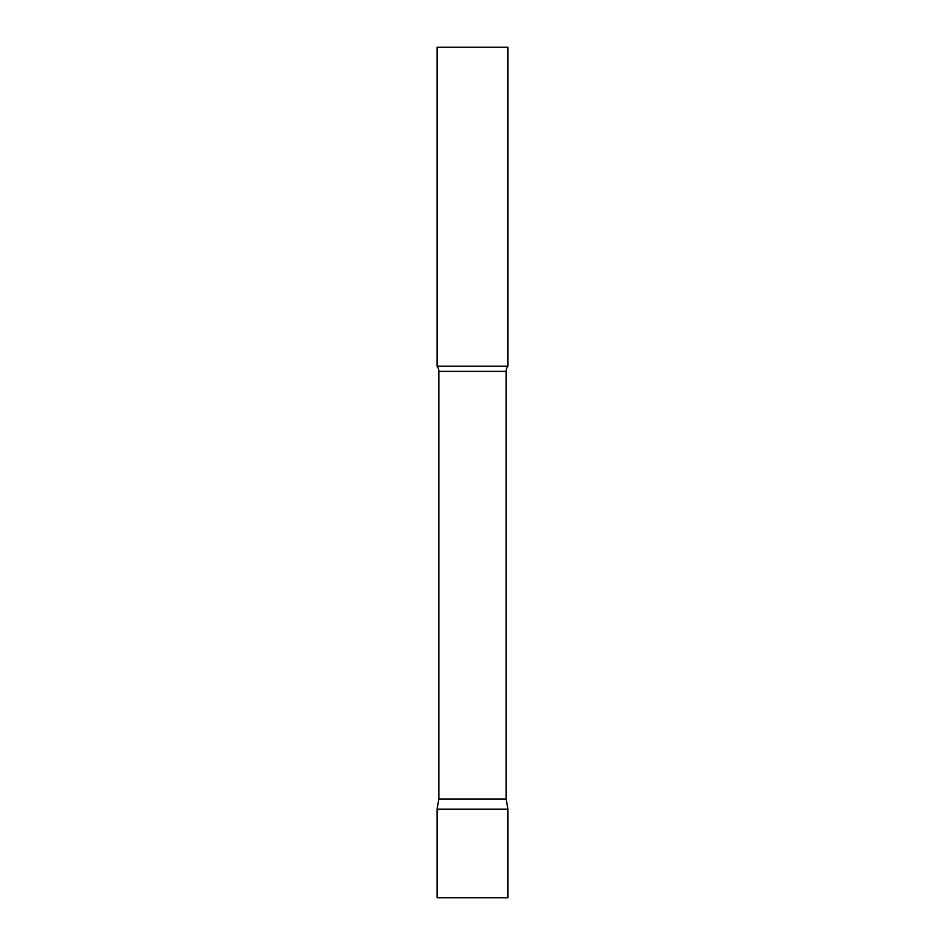 <?xml version="1.0" encoding="UTF-8"?>
<svg xmlns="http://www.w3.org/2000/svg" width="945" height="945" viewBox="0 0 945 945"><rect width="100%" height="100%" fill="white"/><g stroke="black" fill="none" stroke-linecap="round" stroke-linejoin="round"><path stroke-width="1.42" d="M507.937 809.156L437.062 809.156L507.937 809.156L507.937 897.75L437.062 897.75L437.062 809.156L438.834 799.104L506.166 799.104L507.937 809.156M506.166 799.104L506.166 371.385A8.505 8.505 0 0 1 507.937 366.188L507.937 47.25L437.062 47.25L437.062 366.188A8.505 8.505 0 0 1 438.834 371.385L506.166 371.385M438.834 799.104L438.834 371.385M437.062 366.188L507.937 366.188"/></g></svg>
